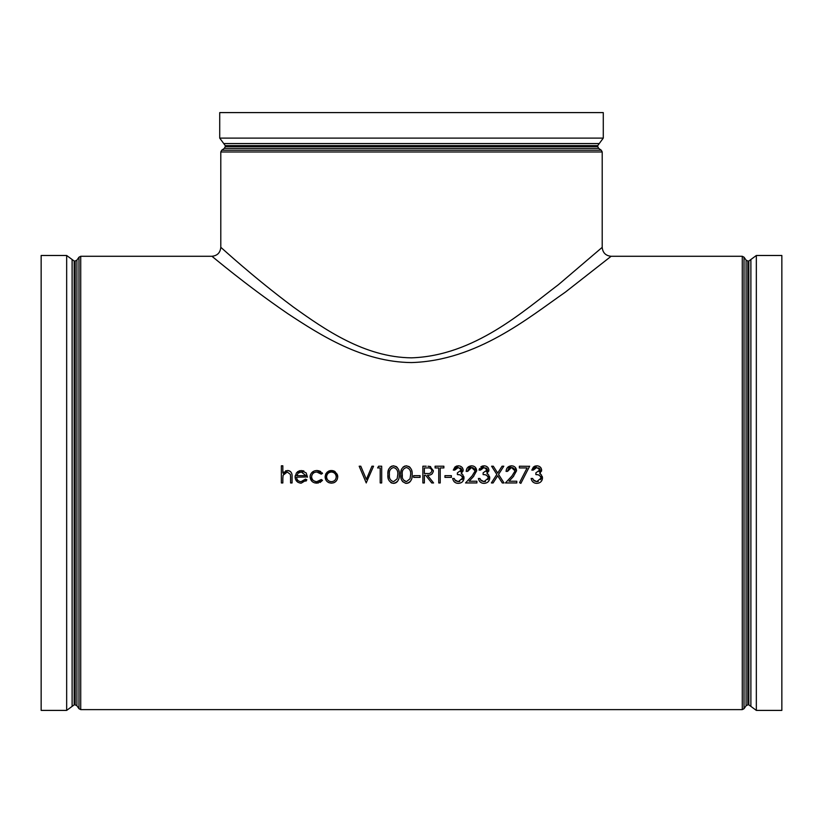 <?xml version="1.0" encoding="UTF-8"?>
<svg xmlns="http://www.w3.org/2000/svg" width="823" height="823" viewBox="0 0 823 823"><rect width="100%" height="100%" fill="white"/><g stroke="black" fill="none" stroke-linecap="round" stroke-linejoin="round"><path stroke-width="1.23" d="M76.93 260.109L75.181 261.025L75.181 704.869L76.93 705.784L76.93 260.109L78.977 257.188L78.977 708.706L80.726 709.621L742.274 709.621L744.023 708.706L744.023 257.188L742.274 256.282L742.274 709.621M540.114 469.758L535.866 472.865L535.866 474.583C538.674 474.408 540.392 475.581 541.009 478.122L540.999 478.338M540.958 478.657L540.598 479.686M538.283 481.465L537.604 481.599M535.979 474.593L537.398 474.727M538.458 474.953L539.898 475.756M539.96 475.807L540.474 476.414M540.886 477.258L540.999 477.906M540.073 470.653L539.24 471.898M538.551 467.876L539.497 468.565M539.723 468.832L540.022 469.408M533.777 469.141L534.6 468.205M537.614 465.869L535.32 465.993M534.991 466.096L533.489 467.001M533.355 467.125L531.792 470.087L533.294 470.087L536.791 467.505L540.155 470.128M541.503 471.24L541.565 469.398M541.225 468.38L540.762 467.639M540.721 467.587L540.135 466.98M539.713 466.672L538.551 466.096M539.919 473.688L540.444 472.988M542.336 479.305L541.359 474.82M534.806 483.091L536.719 483.379C540.176 483.183 542.1 481.383 542.511 477.978L542.254 476.404M540.104 482.412L540.762 481.897M540.783 481.877L541.493 481.074M541.596 480.92L542.038 480.118M541.009 478.122L536.75 481.661L533.952 480.755L532.646 478.441L531.174 478.585M532.296 481.29L532.728 481.815M536.75 481.661L533.191 479.778M507.729 470.324L509.211 468.164M509.262 468.122L509.818 467.824M509.941 467.773L511.752 467.526M513.418 466.106L511.515 465.797L506.958 468.256M506.515 469.1L506.063 471.373L507.554 471.373L511.433 467.505L515.064 470.9L511.906 476.023L505.415 482.947L516.782 482.947L516.782 481.229L508.995 481.229L513.665 476.239M516.556 470.879L515.095 467.207M514.982 471.672L514.807 472.299M512.071 467.557L513.182 467.917M513.429 468.05L514.745 469.48M514.776 469.552L514.972 470.139M487.37 469.758L483.111 472.865L483.111 474.583C485.93 474.408 487.648 475.581 488.265 478.122L488.255 478.338M488.214 478.657L487.844 479.686M485.529 481.465L484.86 481.599M483.235 474.593L484.654 474.727M485.714 474.953L487.154 475.756M487.216 475.807L487.72 476.414M488.132 477.258L488.245 477.906M487.329 470.653L486.486 471.898M485.807 467.876L486.743 468.565M486.969 468.832L487.278 469.408M481.033 469.141L481.846 468.205M484.87 465.869L482.576 465.993M482.247 466.096L480.735 467.001M479.624 468.462L479.037 470.087L480.539 470.087L484.037 467.505L487.401 470.128M488.759 471.24L488.821 469.398M488.481 468.38L488.008 467.639M487.977 467.587L487.381 466.98M486.969 466.672L485.807 466.096M487.165 473.688L487.7 472.988M489.592 479.305L488.615 474.82M482.052 483.091L483.975 483.379C487.422 483.183 489.356 481.383 489.767 477.978L489.51 476.404M487.36 482.412L488.018 481.897M488.039 481.877L488.749 481.074M488.852 480.92L489.294 480.118M488.265 478.122L484.006 481.661L481.208 480.755L479.902 478.441L478.43 478.585M479.552 481.29L479.984 481.815M484.006 481.661L480.437 479.778M467.855 470.324L469.326 468.164M469.388 468.122L469.943 467.824M470.056 467.773L471.867 467.526M473.534 466.106L471.63 465.797L467.073 468.256M466.631 469.1L466.178 471.373L467.68 471.373L471.558 467.505L475.18 470.9L472.021 476.023L465.53 482.947L476.898 482.947L476.898 481.229L469.11 481.229L473.791 476.239M476.682 470.879L475.221 467.207M475.097 471.672L474.922 472.299M472.196 467.557L472.886 467.731M473.544 468.05L474.058 468.441M474.542 468.966L474.861 469.48M474.902 469.552L475.097 470.139M461.641 469.758L457.382 472.865L457.382 474.583C460.201 474.408 461.919 475.581 462.536 478.122L462.516 478.338M462.485 478.657L462.115 479.686M459.8 481.465L459.131 481.599M457.506 474.593L458.925 474.727M459.985 474.953L461.425 475.756M461.477 475.807L461.991 476.414M462.403 477.258L462.516 477.906M461.6 470.653L460.757 471.898M460.078 467.876L461.014 468.565M461.24 468.832L461.549 469.408M455.304 469.141L456.117 468.205M459.141 465.869L456.837 465.993M456.518 466.096L455.006 467.001M454.872 467.125L453.308 470.087L454.81 470.087L458.308 467.505L461.672 470.128M463.02 471.24L463.092 469.398M462.752 468.38L462.279 467.639M462.248 467.587L461.652 466.98M461.24 466.672L460.078 466.096M461.436 473.688L461.96 472.988M463.853 479.305L462.886 474.82M456.323 483.091L458.246 483.379C461.693 483.183 463.627 481.383 464.028 477.978L463.781 476.404M461.631 482.412L462.289 481.897M462.31 481.877L463.02 481.074M463.123 480.92L463.565 480.118M462.536 478.122L458.277 481.661L455.479 480.755L454.173 478.441L452.701 478.585M453.823 481.29L454.255 481.815M458.277 481.661L454.708 479.778M366.256 482.947L359.178 466.219L360.793 466.219L366.369 479.408L371.945 466.219L373.549 466.219L366.214 482.844M78.977 257.188L80.726 256.282L211.871 256.282C211.768 255.86 244.318 283.904 287.947 313.769C320.661 335.259 362.367 362.099 411.5 362.573C477.278 360.587 528.685 317.555 565.36 292.144L611.129 256.282L742.274 256.282M283.081 475.252L282.845 478.533L283.081 475.252L287.237 472.011L290.396 474.418L290.57 477.196L290.396 474.418M288.534 470.612L287.381 470.519M286.126 470.684L285.55 470.879M283.74 472.052L282.845 473.03L287.494 470.509C290.858 471.054 292.391 473.122 292.072 476.702L292.062 476.208M291.229 472.443L290.519 471.62M290.365 471.486L289.624 471.003M289.48 470.931L288.595 470.622M283.657 473.986L284.583 472.968M284.614 472.937L285.406 472.433M303.656 481.002L302.504 481.455M305.909 481.188L306.866 479.788L305.528 479.089L301.033 481.661C298.286 481.424 296.805 479.922 296.568 477.155L307.504 476.959M295.159 475.797L295.395 478.935M295.519 479.264L297.72 482.165M300.045 483.07L301.218 483.163L306.866 479.788M307.504 477.155L306.177 472.916L301.105 470.519M299.788 470.663L297.432 471.805M303.975 471.085L302.627 470.653M315.826 481.578L313.707 480.766M312.503 479.603L312.051 478.863M311.701 477.793L311.578 476.805C311.958 473.77 313.697 472.165 316.814 472.011L321.258 474.161L322.513 473.379L322.102 472.772M319.952 480.735L319.324 481.105M314.376 482.792L318.336 483.019M320.013 482.494L322.513 480.344L321.258 479.521L316.824 481.661C313.717 481.506 311.968 479.891 311.578 476.805M310.209 475.673L310.076 476.939L312.102 481.455M316.69 470.519L314.458 470.9M314.263 470.972L311.269 473.246M310.662 474.285L310.22 475.622M320.795 471.589L320.106 471.209M319.221 470.869L316.917 470.509C312.822 470.746 310.549 472.886 310.076 476.939C310.538 480.869 312.781 482.947 316.793 483.163L322.513 480.344M318.717 472.309L319.283 472.525M332.173 470.561L326.103 473.41M326.042 473.503L325.507 474.532M325.198 475.715L326.145 480.385M336.772 473.462L331.422 470.509L330.054 470.653M330.033 470.653L329.066 470.931M328.881 471.003L327.112 472.196M337.193 479.48L337.739 476.867L335.136 471.692M334.971 471.579L334.189 471.106M333.973 471.003L332.687 470.633M328.809 482.659L331.422 483.163C335.28 482.844 337.379 480.745 337.739 476.867L337.646 475.776M337.625 475.632L337.327 474.542M326.762 472.536L325.085 476.867C325.445 480.745 327.554 482.834 331.422 483.163L333.757 482.762M333.819 482.741L334.951 482.155M335.877 481.373L336.525 480.611M387.921 473.894L388.075 477.463M388.075 477.494L388.343 478.821M390.73 482.525L392.057 483.163M396.213 466.579L393.281 465.797M392.098 465.993L390.184 467.083M388.806 469.038L388.086 471.672M388.075 471.764L388.003 472.402M388.003 472.453L387.952 473.122M387.952 473.163L387.921 473.863M399.052 471.507L398.785 470.355M397.355 467.587L396.305 466.641M399.278 474.902L399.278 474.593C399.7 469.84 397.776 466.908 393.507 465.797C389.279 466.919 387.417 469.851 387.911 474.593C387.417 479.325 389.279 482.257 393.507 483.379L394.958 483.152M395.657 482.895L396.491 482.391M396.686 482.237L397.715 481.126M398.219 480.282L398.744 478.955M399.062 477.587L399.227 476.178M400.791 473.894L400.945 477.463M400.945 477.494L401.213 478.821M402.529 481.527L405.636 483.317M409.082 466.579L406.14 465.797M404.967 465.993L403.054 467.083M401.665 469.038L400.955 471.672M400.945 471.764L400.873 472.402M400.873 472.453L400.822 473.122M400.822 473.163L400.791 473.863M411.911 471.507L411.644 470.355M410.224 467.587L409.175 466.641M412.138 474.902L412.148 474.593C412.57 469.84 410.646 466.908 406.367 465.797C402.149 466.919 400.276 469.851 400.78 474.593C400.287 479.325 402.149 482.257 406.367 483.379L407.827 483.152M408.517 482.895L409.36 482.391M409.556 482.237L410.574 481.126M411.089 480.282L411.613 478.955M411.932 477.587L412.086 476.178M430.624 474.758L431.458 474.357M431.591 474.264L432.322 473.616M433.237 471.836L433.371 470.694L429.997 466.456L428.114 466.26M428.032 466.26L430.666 466.651M502.287 482.947L497.699 475.776L493.1 482.947L491.372 482.947L496.835 474.418L491.588 466.219L493.316 466.219L497.699 473.06L502.071 466.219L503.81 466.219L498.563 474.418L504.026 482.947L502.287 482.947L497.699 475.776L493.1 482.947M525.249 474.789L520.856 483.379L519.56 482.659L527.101 467.937L519.354 467.937L519.354 466.219L529.59 466.322M611.129 256.282C605.707 255.747 602.734 252.774 602.199 247.363L558.488 284.635C523.449 311.043 474.336 355.773 411.5 357.84C364.558 357.347 324.715 329.447 293.461 307.113C251.787 276.075 220.698 246.921 220.801 247.363C220.266 252.774 217.293 255.747 211.871 256.282M220.79 247.363L220.79 151.977L221.706 150.228L224.34 148.377L598.66 148.377L601.294 150.228L221.706 150.228M598.66 148.377L597.745 146.628L225.255 146.628L224.34 148.377M597.745 146.628L597.745 145.609L603.28 138.11L603.28 112.597L219.72 112.597L219.72 138.11L603.28 138.11M746.07 705.784L747.819 704.869L747.819 261.025L746.07 260.109L746.07 705.784L744.023 708.706M748.837 704.869L750.885 706.381L750.885 259.512L748.837 261.025L748.837 704.869L747.819 704.869M750.885 259.512L756.337 255.49L781.85 255.49L781.85 710.403L756.337 710.403L756.337 255.49M74.163 261.025L72.115 259.512L72.115 706.381L74.163 704.869L74.163 261.025L75.181 261.025M72.115 706.381L66.663 710.403L41.15 710.403L41.15 255.49L66.663 255.49L66.663 710.403M290.57 477.196L290.57 482.947L292.072 482.947L292.072 476.702M282.845 473.03L282.845 465.797L281.353 465.797L281.353 482.947L282.845 482.947L282.845 478.533M301.259 470.509L296.475 472.793L295.066 476.867C295.354 480.735 297.401 482.834 301.218 483.163M301.331 472.011L298.183 473.153L296.733 475.653L306.002 475.653L301.331 472.011L302.607 472.176M322.513 473.379L316.917 470.509M331.412 472.011C334.354 472.309 335.959 473.925 336.237 476.877C335.969 479.819 334.364 481.414 331.412 481.661C328.48 481.424 326.875 479.83 326.587 476.877C326.854 473.935 328.47 472.309 331.412 472.011M326.587 476.877L326.813 475.385M336.01 475.375L336.237 476.877C335.969 479.819 334.364 481.414 331.412 481.661M360.793 466.219L366.369 479.408L371.945 466.219M377.623 467.937L380.195 467.937L380.195 482.947L381.697 482.947L381.697 466.219L378.601 466.219L377.623 467.937M393.507 483.379C397.766 482.278 399.69 479.346 399.278 474.593M397.149 478.791L393.559 481.661C390.328 480.642 388.95 478.286 389.413 474.583C388.94 470.91 390.318 468.554 393.559 467.505C396.758 468.544 398.157 470.9 397.776 474.583L397.149 478.791L393.559 481.661C390.328 480.642 388.95 478.286 389.413 474.583C388.94 470.91 390.318 468.554 393.559 467.505C396.758 468.544 398.157 470.9 397.776 474.583L397.756 475.437M406.367 483.379C410.636 482.278 412.56 479.346 412.148 474.593M406.418 467.505C409.617 468.544 411.027 470.9 410.646 474.583L410.008 478.791L406.418 481.661C403.198 480.642 401.819 478.286 402.282 474.583C401.799 470.91 403.177 468.554 406.418 467.505M406.418 481.661L403.363 479.912M402.344 476.414L402.282 474.583M410.646 474.583L410.008 478.791M413.64 477.371L420.08 477.371L420.08 475.653L413.64 475.653L413.64 477.371M426.211 466.219L422.868 466.219L422.868 482.947L424.37 482.947L424.37 475.231L425.584 475.231L431.725 482.947L433.587 482.947L427.446 475.231C430.902 475.437 432.877 473.935 433.371 470.694M431.869 470.694C431.345 468.544 429.884 467.618 427.497 467.937L424.37 467.937L424.37 473.513L427.425 473.534C429.863 473.832 431.345 472.886 431.869 470.694C431.345 472.886 429.863 473.832 427.425 473.534M435.089 467.937L438.731 467.937L438.731 482.947L440.233 482.947L440.233 467.937L443.875 467.937L443.875 466.219L435.089 466.219L435.089 467.937M444.945 477.371L451.385 477.371L451.385 475.653L444.945 475.653L444.945 477.371M463.03 475.005L461.219 473.585L463.174 470.139C462.763 467.392 461.137 465.941 458.288 465.797L453.308 470.087M452.671 478.441C453.247 481.548 455.109 483.194 458.246 483.379M473.297 476.764L476.682 470.766C476.404 467.68 474.717 466.024 471.63 465.797C468.277 466.106 466.456 467.968 466.178 471.373M488.759 475.005L486.949 473.585L488.903 470.139C488.492 467.392 486.866 465.941 484.017 465.797L479.037 470.087M478.4 478.441C478.976 481.548 480.838 483.194 483.975 483.379M513.182 476.764L516.566 470.766C516.288 467.68 514.601 466.024 511.515 465.797C508.161 466.106 506.34 467.968 506.063 471.373M519.56 482.659L527.101 467.937M529.642 466.219L520.856 483.379M541.513 475.005L539.703 473.585L541.647 470.139C541.246 467.392 539.61 465.941 536.771 465.797L531.792 470.087M531.144 478.441C531.72 481.548 533.582 483.194 536.719 483.379M80.726 709.621L80.726 256.282M220.79 151.977L602.21 151.977L601.294 150.228M225.255 146.628L225.255 145.609L597.745 145.609M599.257 143.562L223.743 143.562L219.72 138.11M602.21 247.363L602.21 151.977M225.255 145.609L223.743 143.562M746.07 260.109L744.023 257.188M748.837 261.025L747.819 261.025M750.885 706.381L756.337 710.403M76.93 705.784L78.977 708.706M74.163 704.869L75.181 704.869M72.115 259.512L66.663 255.49"/></g></svg>
